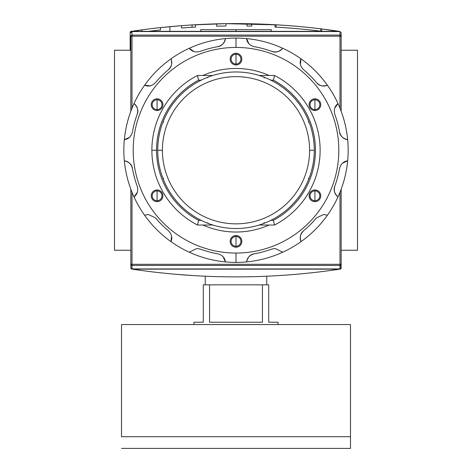 <?xml version="1.0" encoding="UTF-8"?>
<svg xmlns="http://www.w3.org/2000/svg" width="472" height="472" viewBox="0 0 472 472"><rect width="100%" height="100%" fill="white"/><g stroke="black" fill="none" stroke-linecap="round" stroke-linejoin="round"><path stroke-width="0.71" d="M357.505 50.239L341.15 50.239L357.505 50.239L357.505 250.254L341.15 250.254L357.505 250.254L357.505 50.239M130.85 50.239L114.495 50.239L114.495 250.254L114.495 50.239L130.85 50.239M130.85 250.254L114.495 250.254L130.85 250.254M200.718 31.347L200.718 29.677L271.282 29.677L271.282 31.347M341.15 264.296L339.982 264.296L339.982 268.946L132.018 268.946L132.018 264.296L339.982 264.296L339.982 265.423L132.018 265.423L132.018 264.296L130.85 264.296L132.018 264.296L132.018 192.287L132.018 264.296L341.15 264.296A1.168 1.127 180 0 1 339.982 265.423L132.018 265.423A1.168 1.127 180 0 1 130.85 264.296L130.85 189.278L130.85 268.155L131.169 268.857L132.089 269.146L131.169 268.857L130.85 268.155L130.85 264.296A1.168 1.127 0 0 0 132.018 265.423L132.018 268.946L130.85 267.736L132.018 268.946L339.982 268.946L339.982 265.423A1.168 1.127 -0 0 0 341.15 264.296L341.15 189.278L341.15 268.155L341.15 264.296L341.15 267.736L339.982 268.946L341.15 267.736L341.15 264.296L340.831 268.857L341.15 268.155M340.353 269.081L339.911 269.146C270.639 279.465 201.361 279.465 132.089 269.146C201.361 279.465 270.639 279.465 339.911 269.146L340.353 269.081M173.33 274.084L193.119 275.577L173.33 274.084M289.743 274.828L301.425 273.831L289.743 274.828M192.263 275.524L193.426 275.595M169.885 26.662L181.567 25.665L181.567 28.007A698.654 698.654 0 0 1 181.572 28.007A698.654 698.654 0 0 1 192.033 27.276L192.033 24.939L192.033 27.276L181.567 28.007A698.654 698.654 0 0 1 195.585 27.069L195.585 24.727A700.991 700.991 0 0 0 181.567 25.665L160.533 27.6L160.533 29.948A698.654 698.654 0 0 0 148.544 31.347A698.654 698.654 0 0 1 160.533 29.948A698.654 698.654 0 0 0 148.544 31.347A698.654 698.654 0 0 1 160.533 29.948A698.654 698.654 0 0 0 148.544 31.347A698.654 698.654 0 0 1 160.533 29.948A698.654 698.654 0 0 0 148.544 31.347A698.654 698.654 0 0 1 160.533 29.948A698.654 698.654 0 0 0 148.544 31.347A698.654 698.654 0 0 1 160.533 29.948L160.533 27.6L181.567 25.665L169.885 26.662L169.885 31.347L169.885 26.662L181.567 25.665L181.567 28.007L192.033 27.276L192.033 24.939L225.581 23.665L277.955 24.898L225.598 23.665L192.369 24.916M283.814 25.282L285.194 25.376L283.814 25.282M291.525 25.86L284.044 25.299M130.478 31.63L131.092 32.249L130.478 31.63L130.956 31.412L141.842 29.86L130.478 31.63L130.16 32.338L130.16 50.239L130.16 32.338L130.478 31.63L131.393 31.347C200.671 21.028 269.943 21.028 339.221 31.347C269.943 21.028 200.671 21.028 131.393 31.347L130.673 31.5M257.305 23.948L275.028 24.727L275.028 27.069A698.654 698.654 0 0 1 321.762 31.305L321.762 28.951L339.84 31.459M195.585 24.727L195.585 27.069A698.654 698.654 0 0 0 181.567 28.007A698.654 698.654 0 0 1 181.572 28.007A698.654 698.654 0 0 1 192.033 27.276L181.567 28.007A698.654 698.654 0 0 1 195.585 27.069L195.585 24.727L214.276 23.913A700.991 700.991 0 0 1 244.272 23.659A700.991 700.991 0 0 0 225.958 23.665A700.991 700.991 0 0 0 214.276 23.913L195.585 24.727A700.991 700.991 0 0 0 181.567 25.665L181.567 28.007L192.033 27.276L192.033 24.939L225.581 23.665L192.033 24.939M212.453 23.972L213.963 23.924M258.674 23.989L257.795 23.96M340.135 31.63L321.762 28.951A700.991 700.991 0 0 0 275.028 24.727L262.432 24.125M251.665 23.789A700.991 700.991 0 0 0 246.992 23.7A700.991 700.991 0 0 1 251.665 23.789A700.991 700.991 0 0 0 246.992 23.7L246.992 26.037A698.654 698.654 0 0 1 251.665 26.125L251.665 23.789M320.712 28.822L320.712 31.176L320.712 28.822A700.991 700.991 0 0 1 321.762 28.951A700.991 700.991 0 0 0 275.028 24.727A700.991 700.991 0 0 1 276.079 24.786L276.079 27.128L276.079 24.786L225.581 23.665A700.991 700.991 0 0 1 244.272 23.659M160.533 29.948L160.533 27.6A700.991 700.991 0 0 0 141.842 29.86A700.991 700.991 0 0 1 160.533 27.6A700.991 700.991 0 0 0 141.842 29.86A700.991 700.991 0 0 1 160.533 27.6A700.991 700.991 0 0 0 141.842 29.86A700.991 700.991 0 0 1 160.533 27.6A700.991 700.991 0 0 0 141.842 29.86L141.842 31.347L141.842 29.86A700.991 700.991 0 0 1 160.533 27.6A700.991 700.991 0 0 0 141.842 29.86L141.842 31.347M225.958 26.001L225.958 23.665A700.991 700.991 0 0 0 216.613 23.848L216.613 26.184A698.654 698.654 0 0 1 225.958 26.001L225.958 23.665L225.958 26.001A698.654 698.654 0 0 0 216.613 26.184L216.613 23.848L216.613 26.184A698.654 698.654 0 0 1 225.958 26.001M246.992 26.037L246.992 23.7L246.992 26.037A698.654 698.654 0 0 1 251.665 26.125M284.044 27.642L291.525 28.202L284.044 27.642M339.982 31.547L132.018 31.547L130.85 32.757L132.018 31.547L132.018 35.07A1.168 1.127 180 0 0 130.85 36.197L130.85 111.215L130.85 36.197A1.168 1.127 -0 0 1 132.018 35.07L339.982 35.07L339.982 31.547L341.15 32.757L341.15 111.215L341.15 36.197A1.168 1.127 180 0 0 339.982 35.07A1.168 1.127 0 0 1 341.15 36.197L341.15 32.757L339.982 31.547L132.018 31.547L132.018 108.2L132.018 35.07L339.982 35.07L339.982 36.197L130.85 36.197L339.982 36.197L339.982 31.547M157.725 150.243A78.275 78.275 0 0 1 236 71.968A78.275 78.275 0 0 1 314.275 150.243A78.275 78.275 0 0 1 236 228.525A78.275 78.275 0 0 1 157.725 150.243L162.397 150.243A73.602 73.602 0 0 1 236 76.641A73.602 73.602 0 0 1 309.602 150.243L314.275 150.243A78.275 78.275 0 0 0 236 71.968A78.275 78.275 0 0 0 157.725 150.243A78.275 78.275 0 0 0 236 228.525A78.275 78.275 0 0 0 314.275 150.243M207.733 222.76L208.176 223.409M273.388 80.146L270.834 80.146L273.388 80.146A79.444 79.444 0 0 1 273.388 220.347A79.444 79.444 0 0 0 273.388 80.146L274.539 75.473A84.116 84.116 0 0 1 274.539 225.02L259.163 225.02L274.539 225.02L273.388 220.347L270.834 220.347L273.388 220.347L274.539 225.02A84.116 84.116 0 0 0 274.539 75.473L273.388 80.146M156.556 150.243A79.444 79.444 0 0 1 198.612 80.146L201.166 80.146L198.612 80.146A79.444 79.444 0 0 0 198.612 220.347L201.166 220.347L198.612 220.347L197.461 225.02A84.116 84.116 0 0 1 197.461 75.473L212.837 75.473L197.461 75.473L198.612 80.146L197.461 75.473A84.116 84.116 0 0 0 197.461 225.02L198.612 220.347A79.444 79.444 0 0 1 156.556 150.243L151.884 150.243M259.163 75.473L274.539 75.473L259.163 75.473M212.837 225.02L197.461 225.02L212.837 225.02M264.22 77.986L263.824 77.078M309.166 122.425L308.263 122.024M308.263 178.463L309.166 178.068M263.824 223.409L264.22 222.507M162.834 178.068L163.737 178.463M163.737 122.024L162.834 122.425M208.176 77.078L207.733 77.733M266.745 284.834L266.745 276.214L266.745 284.834M205.255 284.834L205.255 276.214L205.255 284.834M278.061 322.223L278.061 324.559L278.061 322.223L268.715 322.223L268.715 284.834L262.438 284.834L268.715 284.834L268.715 322.223L278.061 322.223L268.715 322.223M262.438 284.834L262.438 322.223L209.562 322.223L209.562 284.834L262.438 284.834L262.438 322.223L209.562 322.223L209.562 284.834L203.285 284.834L262.438 284.834M203.285 284.834L203.285 322.223L193.939 322.223L193.939 324.559L193.939 322.223L203.285 322.223L203.285 284.834M350.495 436.718L350.495 448.4L121.505 448.4L350.495 448.4L350.495 324.559L121.505 324.559L350.495 324.559L350.495 436.718L121.505 436.718L121.505 324.559L121.505 436.718M157.082 99.775A4.909 4.909 0 0 0 152.173 104.684A4.909 4.909 0 0 0 157.082 109.587A4.909 4.909 0 0 0 161.984 104.684A4.909 4.909 0 0 0 157.082 99.775A4.909 4.909 0 0 0 152.173 104.684A4.909 4.909 0 0 0 157.082 109.587L157.082 110.525A5.841 5.841 0 0 0 162.923 104.684A5.841 5.841 0 0 0 157.082 98.837A5.841 5.841 0 0 0 151.241 104.684A5.841 5.841 0 0 0 157.082 110.525A5.841 5.841 0 0 1 151.241 104.684A5.841 5.841 0 0 1 157.082 98.837L157.082 109.587A4.909 4.909 0 0 0 161.984 104.684A4.909 4.909 0 0 0 157.082 99.775M217.775 46.687A105.15 105.15 0 0 0 200.01 51.448A105.15 105.15 0 0 1 217.775 46.687C222.33 45.43 224.884 42.728 225.433 38.586A112.159 112.159 0 0 1 282.681 252.231A112.159 112.159 0 0 1 246.567 261.907C247.116 257.765 249.67 255.063 254.225 253.8A105.15 105.15 0 0 0 271.99 249.045L275.194 248.478L282.681 252.231A112.159 112.159 0 0 0 300.983 241.664C299.39 237.799 300.251 234.183 303.567 230.814A105.15 105.15 0 0 0 316.57 217.81L323.733 214.471L327.415 215.226A112.159 112.159 0 0 0 337.981 196.924C334.672 194.375 333.61 190.812 334.796 186.239A105.15 105.15 0 0 0 339.557 168.475C340.808 163.931 343.504 161.377 347.657 160.81A112.159 112.159 0 0 0 347.657 139.677C343.522 139.128 340.819 136.573 339.557 132.018A105.15 105.15 0 0 0 334.796 114.254C333.604 109.693 334.666 106.129 337.981 103.569A112.159 112.159 0 0 0 327.415 85.267C323.556 86.86 319.939 85.998 316.57 82.683A105.15 105.15 0 0 0 303.567 69.679C300.251 66.322 299.39 62.705 300.983 58.829A112.159 112.159 0 0 0 282.681 48.262C280.132 51.572 276.568 52.634 271.99 51.448A105.15 105.15 0 0 0 254.225 46.687C249.682 45.442 247.127 42.74 246.567 38.586A112.159 112.159 0 0 0 225.433 38.586C224.884 42.728 222.33 45.43 217.775 46.687C221.604 46.203 224.159 43.501 225.433 38.586A112.159 112.159 0 0 0 171.017 58.829C172.61 62.688 171.749 66.304 168.433 69.679C171.513 67.337 172.374 63.72 171.017 58.829A112.159 112.159 0 0 0 134.018 103.569C137.328 106.111 138.39 109.675 137.204 114.254C138.697 110.69 137.635 107.126 134.018 103.569A112.159 112.159 0 0 0 124.342 160.81C128.478 161.365 131.181 163.92 132.443 168.475C131.959 164.639 129.257 162.085 124.342 160.81A112.159 112.159 0 0 0 144.585 215.226L148.267 214.471L155.43 217.81L148.267 214.471L144.585 215.226A112.159 112.159 0 0 0 189.319 252.231L196.806 248.478L189.319 252.231A112.159 112.159 0 0 1 144.585 215.226L148.267 214.471L144.585 215.226A112.159 112.159 0 0 1 236 38.084L236 47.436A102.813 102.813 0 0 1 338.813 150.243A102.813 102.813 0 0 1 236 253.057A102.813 102.813 0 0 0 338.813 150.243A102.813 102.813 0 0 0 236 47.436A102.813 102.813 0 0 0 133.187 150.243A102.813 102.813 0 0 0 236 253.057L236 262.402A112.159 112.159 0 0 1 189.319 252.231A112.159 112.159 0 0 0 225.433 261.907C224.873 257.753 222.318 255.051 217.775 253.8C222.318 255.051 224.873 257.753 225.433 261.907A112.159 112.159 0 0 0 246.567 261.907A112.159 112.159 0 0 1 236 262.402M157.082 189.968A5.841 5.841 0 0 0 151.241 195.809A5.841 5.841 0 0 0 157.082 201.65A5.841 5.841 0 0 0 162.923 195.809A5.841 5.841 0 0 0 157.082 189.968L157.082 190.9A4.909 4.909 0 0 0 152.173 195.809A4.909 4.909 0 0 0 157.082 200.718A4.909 4.909 0 0 0 161.984 195.809A4.909 4.909 0 0 0 157.082 190.9A4.909 4.909 0 0 0 152.173 195.809A4.909 4.909 0 0 0 157.082 200.718L157.082 201.65A5.841 5.841 0 0 1 151.241 195.809A5.841 5.841 0 0 1 157.082 189.968A5.841 5.841 0 0 1 162.923 195.809A5.841 5.841 0 0 1 157.082 201.65M236 235.534A5.841 5.841 0 0 0 230.159 241.375A5.841 5.841 0 0 0 236 247.216A5.841 5.841 0 0 0 241.841 241.375A5.841 5.841 0 0 0 236 235.534L236 236.466A4.909 4.909 0 0 0 231.091 241.375A4.909 4.909 0 0 0 236 246.284A4.909 4.909 0 0 0 240.909 241.375A4.909 4.909 0 0 0 236 236.466A4.909 4.909 0 0 0 231.091 241.375A4.909 4.909 0 0 0 236 246.284L236 247.216A5.841 5.841 0 0 1 230.159 241.375A5.841 5.841 0 0 1 236 235.534A5.841 5.841 0 0 1 241.841 241.375A5.841 5.841 0 0 1 236 247.216M314.918 189.968A5.841 5.841 0 0 0 309.077 195.809A5.841 5.841 0 0 0 314.918 201.65A5.841 5.841 0 0 0 320.759 195.809A5.841 5.841 0 0 0 314.918 189.968L314.918 190.9A4.909 4.909 0 0 0 310.016 195.809A4.909 4.909 0 0 0 314.918 200.718A4.909 4.909 0 0 0 319.827 195.809A4.909 4.909 0 0 0 314.918 190.9A4.909 4.909 0 0 0 310.016 195.809A4.909 4.909 0 0 0 314.918 200.718L314.918 201.65A5.841 5.841 0 0 1 309.077 195.809A5.841 5.841 0 0 1 314.918 189.968A5.841 5.841 0 0 1 320.759 195.809A5.841 5.841 0 0 1 314.918 201.65M314.918 98.837A5.841 5.841 0 0 0 309.077 104.684A5.841 5.841 0 0 0 314.918 110.525A5.841 5.841 0 0 0 320.759 104.684A5.841 5.841 0 0 0 314.918 98.837L314.918 99.775A4.909 4.909 0 0 0 310.016 104.684A4.909 4.909 0 0 0 314.918 109.587A4.909 4.909 0 0 0 319.827 104.684A4.909 4.909 0 0 0 314.918 99.775A4.909 4.909 0 0 0 310.016 104.684A4.909 4.909 0 0 0 314.918 109.587L314.918 110.525A5.841 5.841 0 0 1 309.077 104.684A5.841 5.841 0 0 1 314.918 98.837A5.841 5.841 0 0 1 320.759 104.684A5.841 5.841 0 0 1 314.918 110.525M236 53.277A5.841 5.841 0 0 0 230.159 59.118A5.841 5.841 0 0 0 236 64.959A5.841 5.841 0 0 0 241.841 59.118A5.841 5.841 0 0 0 236 53.277L236 54.209A4.909 4.909 0 0 0 231.091 59.118A4.909 4.909 0 0 0 236 64.021A4.909 4.909 0 0 0 240.909 59.118A4.909 4.909 0 0 0 236 54.209A4.909 4.909 0 0 0 231.091 59.118A4.909 4.909 0 0 0 236 64.021L236 64.959A5.841 5.841 0 0 1 230.159 59.118A5.841 5.841 0 0 1 236 53.277A5.841 5.841 0 0 1 241.841 59.118A5.841 5.841 0 0 1 236 64.959M236 232.029A81.78 81.78 0 0 1 202.871 225.02A81.78 81.78 0 0 0 269.128 225.02A81.78 81.78 0 0 1 236 232.029M202.871 75.473A81.78 81.78 0 0 1 269.128 75.473A81.78 81.78 0 0 0 202.871 75.473M323.733 214.471L327.415 215.226A112.159 112.159 0 0 1 300.983 241.664C299.39 237.799 300.251 234.183 303.567 230.814A105.15 105.15 0 0 0 316.57 217.81L323.733 214.471L316.57 217.81M282.681 48.262A112.159 112.159 0 0 0 246.567 38.586C247.127 42.74 249.682 45.442 254.225 46.687A105.15 105.15 0 0 1 271.99 51.448C275.554 52.947 279.117 51.885 282.681 48.262C280.132 51.572 276.568 52.634 271.99 51.448M327.415 85.267A112.159 112.159 0 0 0 300.983 58.829C299.39 62.705 300.251 66.322 303.567 69.679A105.15 105.15 0 0 1 316.57 82.683C318.907 85.756 322.523 86.618 327.415 85.267C323.556 86.86 319.939 85.998 316.57 82.683M347.657 139.677A112.159 112.159 0 0 0 337.981 103.569C334.666 106.129 333.604 109.693 334.796 114.254A105.15 105.15 0 0 1 339.557 132.018C340.041 135.853 342.743 138.408 347.657 139.677C343.522 139.128 340.819 136.573 339.557 132.018M337.981 196.924A112.159 112.159 0 0 0 347.657 160.81C343.504 161.377 340.808 163.931 339.557 168.475A105.15 105.15 0 0 1 334.796 186.239C333.303 189.803 334.365 193.367 337.981 196.924C334.672 194.375 333.61 190.812 334.796 186.239M246.567 261.907A112.159 112.159 0 0 0 282.681 252.231L275.194 248.478L271.99 249.045A105.15 105.15 0 0 1 254.225 253.8C250.396 254.29 247.841 256.986 246.567 261.907C247.116 257.765 249.67 255.063 254.225 253.8M200.01 51.448C195.449 52.64 191.886 51.578 189.319 48.262C191.886 51.578 195.449 52.64 200.01 51.448M168.433 69.679A105.15 105.15 0 0 0 155.43 82.683C152.078 85.992 148.462 86.854 144.585 85.267C148.462 86.854 152.078 85.992 155.43 82.683A105.15 105.15 0 0 1 168.433 69.679C171.749 66.304 172.61 62.688 171.017 58.829M137.204 114.254A105.15 105.15 0 0 0 132.443 132.018C131.192 136.561 128.496 139.116 124.342 139.677C128.496 139.116 131.192 136.561 132.443 132.018A105.15 105.15 0 0 1 137.204 114.254C138.39 109.675 137.328 106.111 134.018 103.569M132.443 168.475A105.15 105.15 0 0 0 137.204 186.239C138.396 190.8 137.334 194.358 134.018 196.924C137.334 194.358 138.396 190.8 137.204 186.239A105.15 105.15 0 0 1 132.443 168.475C131.181 163.92 128.478 161.365 124.342 160.81M155.43 217.81A105.15 105.15 0 0 0 168.433 230.814C171.749 234.165 172.61 237.782 171.017 241.664C172.61 237.782 171.749 234.165 168.433 230.814A105.15 105.15 0 0 1 155.43 217.81M196.806 248.478L200.01 249.045A105.15 105.15 0 0 0 217.775 253.8A105.15 105.15 0 0 1 200.01 249.045L196.806 248.478L189.319 252.231M236 31.347L236 29.677L205.143 29.677M236 29.677L266.857 29.677M188.428 275.276L189.065 275.318M186.027 275.105L185.726 275.087M185.543 275.076L185.944 275.099M185.968 275.105L186.275 275.123M191.856 275.5L190.664 275.424M132.089 269.146L339.911 269.146L132.089 269.146M276.079 24.786L225.581 23.665A700.991 700.991 0 0 0 214.276 23.913L214.276 23.913M256.337 23.913L257.11 23.936M339.221 31.347L131.393 31.347L339.221 31.347M181.567 28.007L181.567 25.665M321.762 28.951L321.762 31.305L321.762 28.951M275.028 27.069L275.028 24.727L275.028 27.069A698.654 698.654 0 0 1 321.762 31.305M341.15 36.197L339.982 36.197L339.982 108.2L339.982 36.197L341.15 36.197L341.15 32.757M130.85 264.296L130.85 267.736M339.982 264.296L339.982 192.287L339.982 264.296M309.602 150.243A73.602 73.602 0 0 1 236 223.852A73.602 73.602 0 0 1 162.397 150.243A73.602 73.602 0 0 0 236 223.852A73.602 73.602 0 0 0 309.602 150.243A73.602 73.602 0 0 0 236 76.641A73.602 73.602 0 0 0 162.397 150.243M157.082 190.9L157.082 200.718A4.909 4.909 0 0 0 161.984 195.809A4.909 4.909 0 0 0 157.082 190.9M236 236.466L236 246.284A4.909 4.909 0 0 0 240.909 241.375A4.909 4.909 0 0 0 236 236.466M314.918 190.9L314.918 200.718A4.909 4.909 0 0 0 319.827 195.809A4.909 4.909 0 0 0 314.918 190.9M314.918 99.775L314.918 109.587A4.909 4.909 0 0 0 319.827 104.684A4.909 4.909 0 0 0 314.918 99.775M236 54.209L236 64.021A4.909 4.909 0 0 0 240.909 59.118A4.909 4.909 0 0 0 236 54.209M236 253.057A102.813 102.813 0 0 1 133.187 150.243A102.813 102.813 0 0 1 236 47.436M157.082 110.525A5.841 5.841 0 0 0 162.923 104.684A5.841 5.841 0 0 0 157.082 98.837M193.909 51.554L189.319 48.262M248.897 43.731L246.567 38.586M300.422 64.446L300.983 58.829M334.695 108.153L337.981 103.569M342.519 163.141L347.657 160.81M303.567 230.814C300.487 233.15 299.626 236.767 300.983 241.664M223.103 256.762L225.433 261.907M171.578 236.041L171.017 241.664M137.305 192.334L134.018 196.924M129.481 137.352L124.342 139.677M150.202 85.821L144.585 85.267"/></g></svg>
